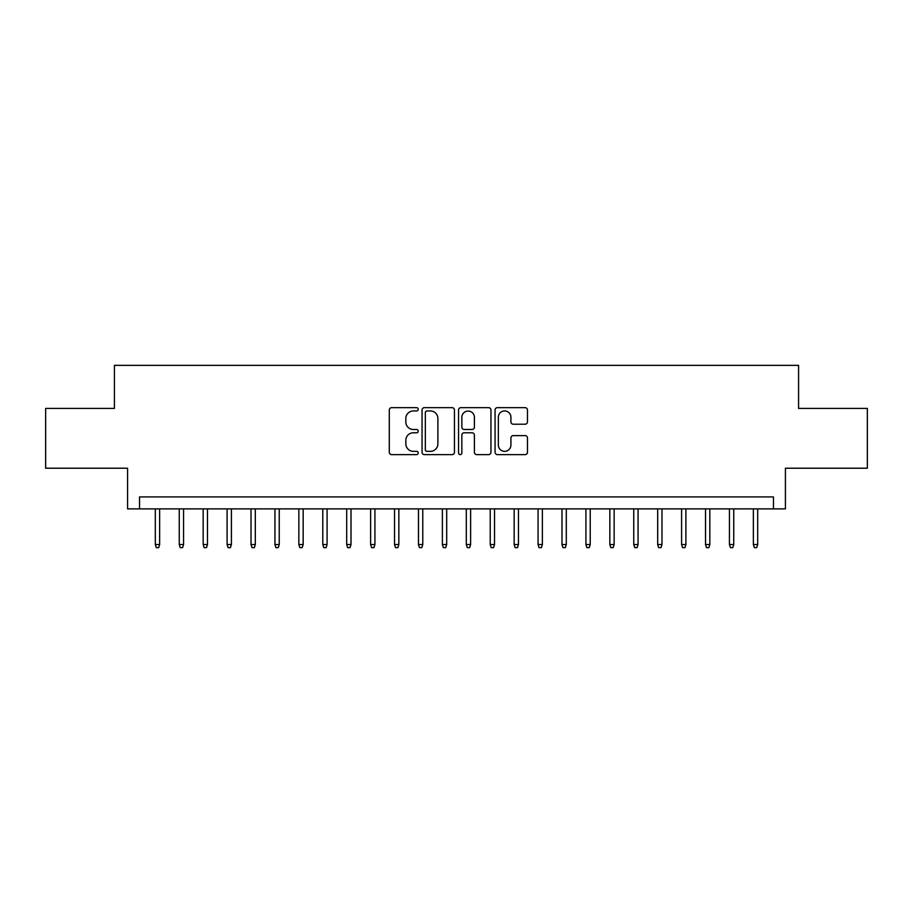 <?xml version="1.0" encoding="UTF-8"?>
<svg xmlns="http://www.w3.org/2000/svg" width="913" height="913" viewBox="0 0 913 913"><rect width="100%" height="100%" fill="white"/><g stroke="black" fill="none" stroke-linecap="round" stroke-linejoin="round"><path stroke-width="1.37" d="M418.222 409.309A1.643 1.643 0 0 0 416.579 407.666L391.631 407.666A2.351 2.351 0 0 0 389.292 410.005L389.292 452.277A2.351 2.351 0 0 0 391.631 454.628L416.579 454.628A1.643 1.643 0 0 0 418.222 452.985A1.643 1.643 0 0 0 416.579 451.342L413.349 451.342A7.509 7.509 0 0 1 405.84 443.821L405.84 440.306A7.509 7.509 0 0 1 413.349 432.785L416.579 432.785A1.643 1.643 0 0 0 418.222 431.141A1.643 1.643 0 0 0 416.579 429.498L413.349 429.498A7.509 7.509 0 0 1 405.84 421.989L405.84 418.462A7.509 7.509 0 0 1 413.349 410.953L416.579 410.953A1.643 1.643 0 0 0 418.222 409.309M525.123 424.214A2.351 2.351 0 0 0 527.474 421.863L527.474 410.005A2.351 2.351 0 0 0 525.123 407.666L497.414 407.666A2.351 2.351 0 0 0 495.063 410.005L495.063 452.277A2.351 2.351 0 0 0 497.414 454.628L525.123 454.628A2.351 2.351 0 0 0 527.474 452.277L527.474 437.955A2.351 2.351 0 0 0 525.123 435.604L513.266 435.604A2.351 2.351 0 0 0 510.915 437.955L510.915 445.053A6.277 6.277 0 0 1 504.638 451.342A6.277 6.277 0 0 1 498.35 445.053L498.35 417.23A6.277 6.277 0 0 1 504.638 410.953A6.277 6.277 0 0 1 510.915 417.23L510.915 421.863A2.351 2.351 0 0 0 513.266 424.214L525.123 424.214M773.459 508.883L785.42 508.883L785.42 468.221L867.35 468.221L867.35 408.419L798.578 408.419L798.578 365.36L114.422 365.36L114.422 408.419L45.65 408.419L45.65 468.221L127.58 468.221L127.58 508.883L773.459 508.883L773.459 496.923L139.541 496.923L139.541 508.883M454.446 410.005A2.351 2.351 0 0 0 452.095 407.666L424.385 407.666A2.351 2.351 0 0 0 422.046 410.005L422.046 452.277A2.351 2.351 0 0 0 424.385 454.628L452.095 454.628A2.351 2.351 0 0 0 454.446 452.277L454.446 410.005M460.905 407.666L488.615 407.666A2.351 2.351 0 0 1 490.954 410.005L490.954 452.277A2.351 2.351 0 0 1 488.615 454.628L476.757 454.628A2.351 2.351 0 0 1 474.406 452.277L474.406 435.136A2.351 2.351 0 0 0 472.055 432.785L464.192 432.785A2.351 2.351 0 0 0 461.841 435.136L461.841 452.985A1.643 1.643 0 0 1 460.198 454.628A1.643 1.643 0 0 1 458.554 452.985L458.554 410.005A2.351 2.351 0 0 1 460.905 407.666M426.976 410.953A1.643 1.643 0 0 0 425.332 412.596L425.332 449.698A1.643 1.643 0 0 0 426.976 451.342L430.377 451.342A7.509 7.509 0 0 0 437.886 443.821L437.886 418.462A7.509 7.509 0 0 0 430.377 410.953L426.976 410.953M474.406 417.344A6.277 6.277 0 0 0 468.118 411.067A6.277 6.277 0 0 0 461.841 417.344L461.841 427.147A2.351 2.351 0 0 0 464.192 429.498L472.055 429.498A2.351 2.351 0 0 0 474.406 427.147L474.406 417.344M159.638 544.536L158.679 547.64L156.283 547.64L155.324 544.536L159.638 544.536L159.638 508.883M155.324 544.536L155.324 508.883M183.559 544.536L182.6 547.64L180.203 547.64L179.256 544.536L183.559 544.536L183.559 508.883M179.256 544.536L179.256 508.883M207.479 544.536L206.521 547.64L204.124 547.64L203.177 544.536L207.479 544.536L207.479 508.883M203.177 544.536L203.177 508.883M231.4 544.536L230.441 547.64L228.056 547.64L227.097 544.536L231.4 544.536L231.4 508.883M227.097 544.536L227.097 508.883M255.32 544.536L254.362 547.64L251.977 547.64L251.018 544.536L255.32 544.536L255.32 508.883M251.018 544.536L251.018 508.883M279.241 544.536L278.282 547.64L275.897 547.64L274.939 544.536L279.241 544.536L279.241 508.883M274.939 544.536L274.939 508.883M303.162 544.536L302.203 547.64L299.818 547.64L298.859 544.536L303.162 544.536L303.162 508.883M298.859 544.536L298.859 508.883M327.082 544.536L326.124 547.64L323.738 547.64L322.78 544.536L327.082 544.536L327.082 508.883M322.78 544.536L322.78 508.883M351.003 544.536L350.044 547.64L347.659 547.64L346.7 544.536L351.003 544.536L351.003 508.883M346.7 544.536L346.7 508.883M374.923 544.536L373.976 547.64L371.58 547.64L370.621 544.536L374.923 544.536L374.923 508.883M370.621 544.536L370.621 508.883M398.844 544.536L397.897 547.64L395.5 547.64L394.542 544.536L398.844 544.536L398.844 508.883M394.542 544.536L394.542 508.883M422.776 544.536L421.817 547.64L419.421 547.64L418.462 544.536L422.776 544.536L422.776 508.883M418.462 544.536L418.462 508.883M446.697 544.536L445.738 547.64L443.341 547.64L442.383 544.536L446.697 544.536L446.697 508.883M442.383 544.536L442.383 508.883M470.617 544.536L469.659 547.64L467.262 547.64L466.303 544.536L470.617 544.536L470.617 508.883M466.303 544.536L466.303 508.883M494.538 544.536L493.579 547.64L491.183 547.64L490.224 544.536L494.538 544.536L494.538 508.883M490.224 544.536L490.224 508.883M518.458 544.536L517.5 547.64L515.103 547.64L514.156 544.536L518.458 544.536L518.458 508.883M514.156 544.536L514.156 508.883M542.379 544.536L541.42 547.64L539.024 547.64L538.077 544.536L542.379 544.536L542.379 508.883M538.077 544.536L538.077 508.883M566.3 544.536L565.341 547.64L562.956 547.64L561.997 544.536L566.3 544.536L566.3 508.883M561.997 544.536L561.997 508.883M590.22 544.536L589.262 547.64L586.876 547.64L585.918 544.536L590.22 544.536L590.22 508.883M585.918 544.536L585.918 508.883M614.141 544.536L613.182 547.64L610.797 547.64L609.838 544.536L614.141 544.536L614.141 508.883M609.838 544.536L609.838 508.883M638.061 544.536L637.103 547.64L634.718 547.64L633.759 544.536L638.061 544.536L638.061 508.883M633.759 544.536L633.759 508.883M661.982 544.536L661.023 547.64L658.638 547.64L657.68 544.536L661.982 544.536L661.982 508.883M657.68 544.536L657.68 508.883M685.903 544.536L684.944 547.64L682.559 547.64L681.6 544.536L685.903 544.536L685.903 508.883M681.6 544.536L681.6 508.883M709.823 544.536L708.876 547.64L706.479 547.64L705.521 544.536L709.823 544.536L709.823 508.883M705.521 544.536L705.521 508.883M733.744 544.536L732.797 547.64L730.4 547.64L729.441 544.536L733.744 544.536L733.744 508.883M729.441 544.536L729.441 508.883M757.676 544.536L756.717 547.64L754.321 547.64L753.362 544.536L757.676 544.536L757.676 508.883M753.362 544.536L753.362 508.883"/></g></svg>
